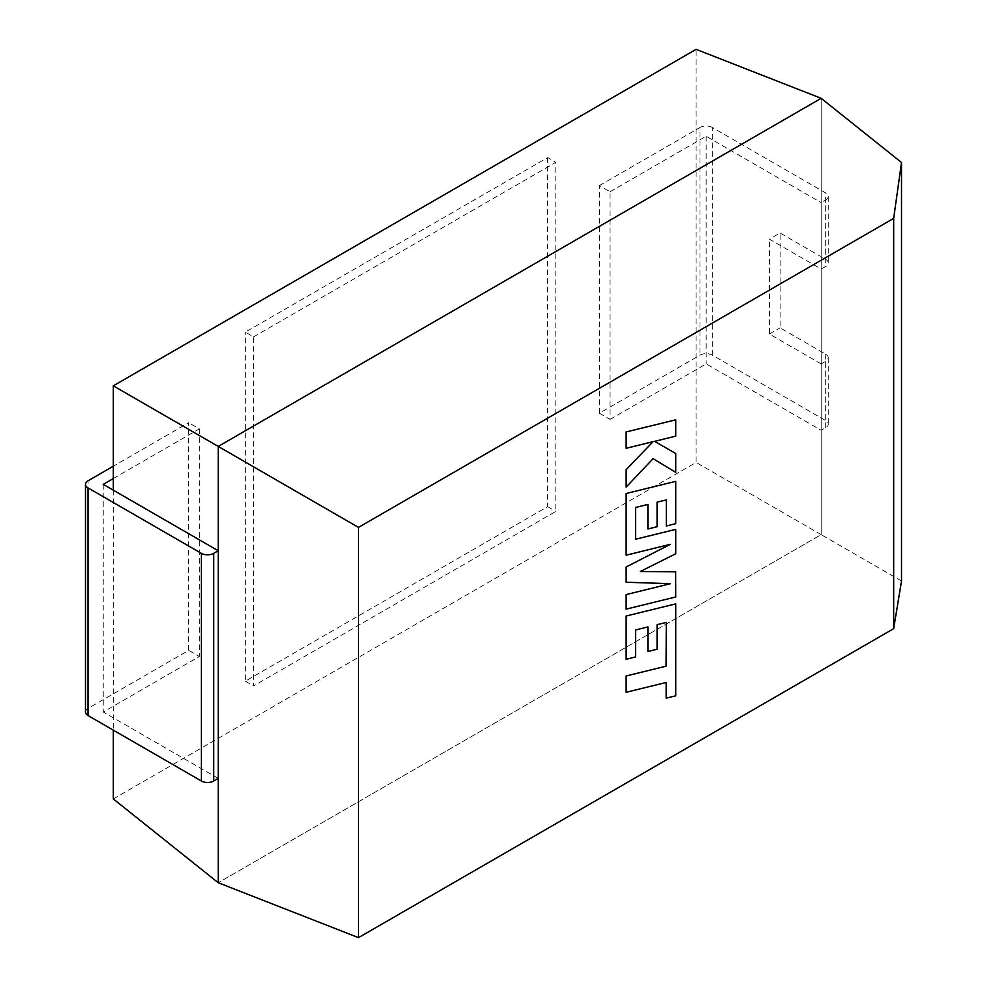 <?xml version="1.0" encoding="UTF-8"?>
<svg xmlns="http://www.w3.org/2000/svg" width="987" height="987" viewBox="0 0 987 987"><rect width="100%" height="100%" fill="white"/><g stroke="black" fill="none" stroke-linecap="round" stroke-linejoin="round"><path stroke-width="0.74" stroke-dasharray="4.93 3.7" d="M113.295 798.915L696.106 462.434L696.106 49.35M113.295 490.169L113.295 730.146M253.56 336.863L555.841 162.337L555.841 511.402L253.56 685.916L253.56 336.863L245.344 332.125L547.625 157.599L555.841 162.337M901.513 581.022L821.172 534.633L218.238 882.736L821.172 534.633L821.172 98.318L821.172 534.633L696.106 462.434M547.625 157.599L547.625 506.652L245.344 681.178L245.344 332.125M245.344 681.178L253.56 685.916M547.625 506.652L555.841 511.402M666.213 622.378L666.077 666.114L626.054 675.935L626.054 692.245L666.077 682.424L666.077 698.105L675.651 695.749L675.651 603.822L626.054 615.974L626.054 659.242L635.492 656.886L635.492 629.928L647.817 626.881L647.817 651.457L656.984 649.187L656.984 624.611L666.299 622.427M675.651 596.913L675.651 571.806L640.218 571.448L675.651 553.707L675.651 529.328L635.492 539.186L635.492 507.429L647.817 504.369L647.817 528.946L656.984 526.676L656.984 502.099L666.213 499.878L666.213 525.96L675.651 523.616L675.651 481.298L626.054 493.463L626.054 555.15L670.21 544.306L626.054 566.933L626.054 582.207L670.42 583.638L626.054 594.532L626.054 609.09L675.737 596.962M675.651 419.783L626.054 431.961L626.054 448.246L652.987 441.608L626.054 469.639L626.054 487.072L652.987 458.634L675.651 472.279L675.651 453.428L654.504 441.3L675.651 436.094L675.651 419.783M85.487 712.009A8.71 5.034 180 0 1 88.04 708.444L188.665 650.347L188.665 422.707L113.295 466.222M218.238 778.398L103.24 712.009L199.337 656.515L188.665 650.347M113.295 478.547L199.337 428.876L188.665 422.707M199.337 428.876L199.337 656.515M103.24 484.358L103.24 712.009M821.172 269.056L825.687 266.441L825.687 200.053L821.172 202.656L821.172 269.056L769.416 239.175L780.1 233.006L825.687 259.334A8.71 5.034 180 0 1 828.241 262.887A8.71 5.034 180 0 1 825.687 266.441M599.38 413.22L599.38 185.581L610.065 191.749L610.065 419.389L599.38 413.22L700.005 355.135A8.71 5.034 180 0 1 712.33 355.135L825.687 420.573A8.71 5.034 180 0 1 828.241 424.139A8.71 5.034 180 0 1 825.687 427.692L821.172 430.295L821.172 363.907L825.687 361.291A8.71 5.034 0 0 0 828.241 357.738A8.71 5.034 0 0 0 825.687 354.185L780.1 327.857L780.1 233.006M712.33 355.135L712.33 127.483L825.687 192.934L825.687 259.334M599.38 185.581L700.005 127.483L700.005 355.135M712.33 127.483A8.71 5.034 0 0 0 700.005 127.483M610.065 191.749L706.161 136.255L821.172 202.656M825.687 200.053A8.71 5.034 0 0 0 828.241 196.487A8.71 5.034 0 0 0 825.687 192.934M610.065 419.389L706.161 363.907L821.172 430.295M821.172 363.907L769.416 334.025L769.416 239.175M706.161 136.255L706.161 363.907M769.416 334.025L780.1 327.857M88.04 708.444L88.04 480.805M825.687 427.692L825.687 361.291M825.687 354.185L825.687 420.573M828.241 357.738L828.241 424.139M828.241 196.487L828.241 262.887"/><path stroke-width="1.48" d="M901.513 162.497L901.513 581.022L893.667 628.67L893.667 218.398L901.513 162.497L821.172 98.318L696.106 49.35L113.295 385.831L113.295 490.169M113.295 730.146L113.295 798.915L218.238 882.736L218.238 446.42L113.295 385.831M893.667 218.398L358.478 527.391L218.238 446.42L821.172 98.318L218.238 446.42L218.238 882.736L358.478 937.65L893.667 628.67M358.478 527.391L358.478 937.65M666.163 666.163L626.14 675.984L626.14 692.294L666.163 682.473L666.163 698.154L675.737 695.798L675.737 603.871L626.14 616.024L626.14 659.291L635.579 656.935L635.579 629.977L647.904 626.93L647.904 651.506L657.071 649.236L657.071 624.66L666.299 622.427L666.077 666.114M675.737 571.843L640.304 571.498L675.737 553.756L675.737 529.365L635.579 539.223L635.579 507.478L647.904 504.419L647.904 528.995L657.071 526.725L657.071 502.149L666.299 499.915L666.299 526.009L675.737 523.653L675.737 481.348L626.14 493.5L626.14 555.2L670.296 544.343L626.14 566.982L626.14 582.244L670.506 583.675L626.14 594.581L626.14 609.139L675.737 596.962L675.651 571.806M626.14 432.01L626.14 448.295L653.073 441.658L626.14 469.689L626.14 487.109L653.073 458.684L675.737 472.329L675.737 453.477L654.591 441.349L675.737 436.143L675.737 419.833L626.054 431.961M201.397 781.013L201.397 553.362A8.71 5.034 -0 0 0 213.723 553.362L213.723 781.013A8.71 5.034 180 0 1 201.397 781.013L88.04 715.563A8.71 5.034 180 0 1 85.487 712.009L85.487 484.358A8.71 5.034 -0 0 0 88.04 487.911L88.04 715.563M201.397 553.362L88.04 487.911M213.723 781.013L218.238 778.398L218.238 550.758L213.723 553.362M218.238 550.758L103.24 484.358L113.295 478.547M113.295 466.222L88.04 480.805A8.71 5.034 -0 0 0 85.487 484.358"/></g></svg>
